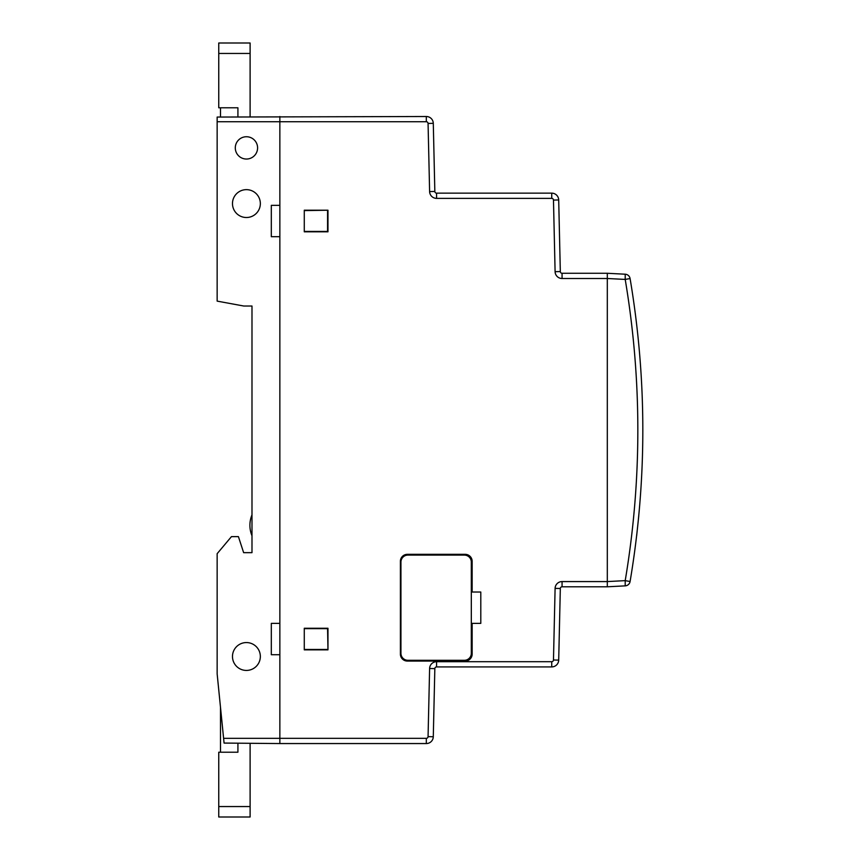 <?xml version="1.0" encoding="UTF-8"?>
<svg xmlns="http://www.w3.org/2000/svg" width="860" height="860" viewBox="0 0 860 860"><rect width="100%" height="100%" fill="white"/><g stroke="black" fill="none" stroke-linecap="round" stroke-linejoin="round"><path stroke-width="1.29" d="M400.943 562.064L400.943 653.331A6.966 6.966 0 0 0 407.909 660.297L464.346 660.297A6.966 6.966 0 0 0 471.312 653.331L471.312 562.064A6.966 6.966 0 0 0 464.346 555.098L407.909 555.098A6.966 6.966 0 0 0 400.943 562.064M237.919 743.191L237.919 752.21L218.752 752.21L218.752 817L250.109 817L250.109 743.298M220.493 752.21L220.493 707.328M218.752 43L250.109 43L218.752 43L218.752 107.79L237.919 107.79L237.919 116.874M220.493 107.79L220.493 117.024M250.109 43L250.109 116.766M426.323 116.508L426.323 121.733A1.742 1.742 0 0 1 428.065 123.442L433.289 123.324A6.966 6.966 0 0 0 426.323 116.508L217.15 117.057L217.15 301.118L243.756 306.02L251.991 306.02L251.991 552.658L243.627 552.658L238.424 536.629L231.458 536.629L217.15 553.679L217.15 673.885L224.073 743.072L279.855 743.556L279.855 116.508L279.855 205.346L271.308 205.346L271.308 236.694L279.855 236.694L279.855 623.371L271.308 623.371L271.308 654.729L279.855 654.729L279.855 743.556L426.323 743.556A6.966 6.966 0 0 0 433.289 736.751L434.837 668.618A1.742 1.742 0 0 1 436.579 666.919L551.733 666.919A6.966 6.966 0 0 0 558.699 660.114L560.322 588.498A1.742 1.742 0 0 1 562.064 586.799L607.311 586.799L607.311 278.489L607.311 581.575L562.064 581.575L562.064 586.799A1.742 1.742 0 0 0 560.322 588.498L555.098 588.38A6.966 6.966 0 0 1 562.064 581.575M304.279 210.614L327.972 210.216L327.972 231.813L304.279 231.813L304.279 210.216L327.972 210.216M327.574 210.614L327.574 231.426L304.279 231.426M304.279 628.251L304.279 649.848L327.972 649.848L327.972 628.251L304.279 628.251M304.279 628.649L327.574 628.649L327.972 649.848M327.574 649.45L304.279 649.45M407.361 661.071A6.966 6.966 0 0 1 400.394 654.105L400.394 561.3A6.966 6.966 0 0 1 407.361 554.334L465.185 554.334A6.966 6.966 0 0 1 472.151 561.3L472.151 592.024L480.794 592.024L480.794 623.371L472.151 623.371L472.151 654.105A6.966 6.966 0 0 1 465.185 661.071L407.361 661.071L407.361 660.276M551.733 193.145L551.733 198.37L436.579 198.37L436.579 193.145L551.733 193.145A6.966 6.966 0 0 1 558.699 199.961L560.322 271.567A1.742 1.742 0 0 0 562.064 273.276A1.742 1.742 0 0 1 560.322 271.567L555.098 271.685A6.966 6.966 0 0 0 562.064 278.5L562.064 273.276L607.311 273.276L625.209 274.211A5.224 5.224 0 0 1 630.09 278.554C647.064 379.539 647.064 480.525 630.09 581.51L625.209 580.64C642.044 480.235 642.044 379.83 625.209 279.425L630.09 278.554M433.289 123.324L434.837 191.447A1.742 1.742 0 0 0 436.579 193.145A1.742 1.742 0 0 1 434.837 191.447L429.613 191.565A6.966 6.966 0 0 0 436.579 198.37M472.151 623.371L471.312 623.371M471.312 592.024L472.151 592.024M625.209 274.211L625.209 279.425L607.311 278.5L607.311 273.276M235.296 147.888A11.148 11.148 0 0 0 246.444 159.035A11.148 11.148 0 0 0 257.591 147.888A11.148 11.148 0 0 0 246.444 136.74A11.148 11.148 0 0 0 235.296 147.888M232.479 203.573A13.932 13.932 0 0 0 253.377 215.645A13.932 13.932 0 0 0 253.377 191.511A13.932 13.932 0 0 0 232.479 203.573M232.479 656.492A13.932 13.932 0 0 0 253.377 668.564A13.932 13.932 0 0 0 253.377 644.43A13.932 13.932 0 0 0 232.479 656.492M217.15 121.733L426.323 121.733M223.6 738.332L426.323 738.332L426.323 743.556M251.991 535.769A27.176 27.176 0 0 1 251.991 514.871M251.991 306.02L251.991 306.934M251.991 552.658L243.627 552.658M638.733 516.161L636.69 535.5M642.818 430.731L642.818 429.333M607.311 581.575L625.209 580.64L625.209 585.864A5.224 5.224 0 0 0 630.09 581.51M625.209 585.864L607.311 586.799M218.752 806.551L250.109 806.551M218.752 53.449L250.109 53.449M436.579 661.695L551.733 661.695L436.579 661.695L436.579 666.919A1.742 1.742 0 0 0 434.837 668.618L429.613 668.5A6.966 6.966 0 0 1 436.579 661.695M433.289 736.751L428.065 736.633L429.613 668.5M558.699 660.114L553.475 659.996A1.742 1.742 0 0 1 551.733 661.695L551.733 666.919M553.475 659.996L555.098 588.38M607.311 278.5L562.064 278.5M551.733 198.37A1.742 1.742 0 0 1 553.475 200.079L555.098 271.685M428.065 123.442L429.613 191.565M428.065 736.633A1.742 1.742 0 0 1 426.323 738.332M553.475 200.079L558.699 199.961M465.185 661.071L465.185 660.254M472.151 654.105L471.269 654.105M472.151 561.3L471.269 561.3M465.185 554.334L465.185 555.151M407.361 554.334L407.361 555.119M400.394 561.3L400.986 561.3M400.394 654.105L400.986 654.105"/></g></svg>
